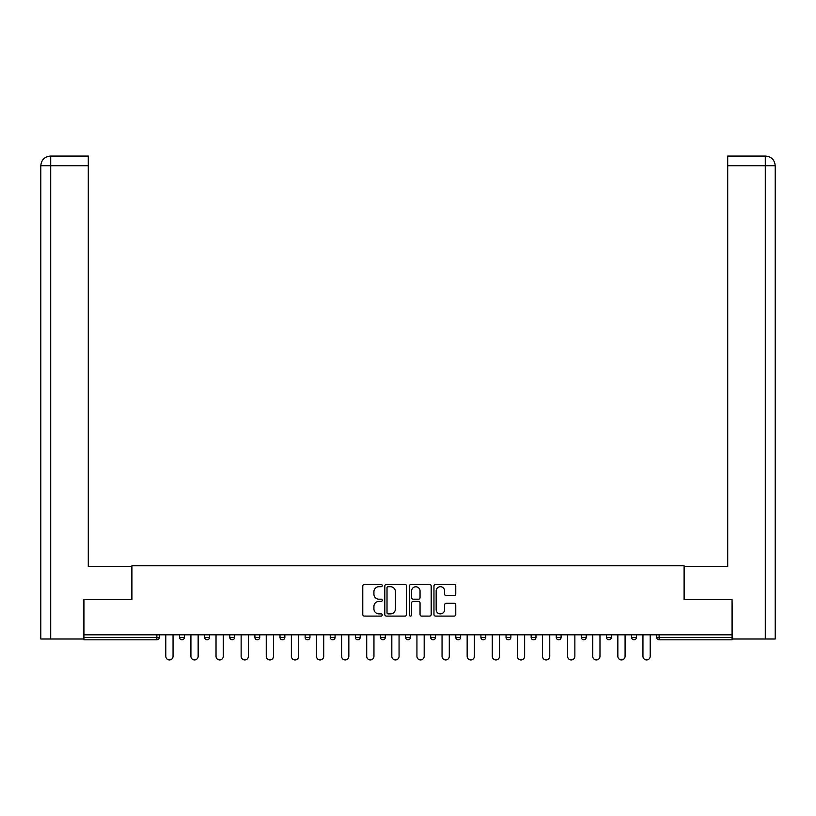 <?xml version="1.0" encoding="UTF-8"?>
<svg xmlns="http://www.w3.org/2000/svg" width="816" height="816" viewBox="0 0 816 816"><rect width="100%" height="100%" fill="white"/><g stroke="black" fill="none" stroke-linecap="round" stroke-linejoin="round"><path stroke-width="1.22" d="M382.245 585.602A1.102 1.102 0 0 0 381.133 584.491L364.344 584.491A1.581 1.581 0 0 0 362.773 586.072L362.773 614.519A1.581 1.581 0 0 0 364.344 616.09L381.133 616.09A1.102 1.102 0 0 0 382.245 614.989A1.102 1.102 0 0 0 381.133 613.887L378.961 613.887A5.059 5.059 0 0 1 373.912 608.828L373.912 606.451A5.059 5.059 0 0 1 378.961 601.402L381.133 601.402A1.102 1.102 0 0 0 382.245 600.29A1.102 1.102 0 0 0 381.133 599.189L378.961 599.189A5.059 5.059 0 0 1 373.912 594.13L373.912 591.763A5.059 5.059 0 0 1 378.961 586.704L381.133 586.704A1.102 1.102 0 0 0 382.245 585.602M454.175 595.629A1.581 1.581 0 0 0 455.756 594.048L455.756 586.072A1.581 1.581 0 0 0 454.175 584.491L435.53 584.491A1.581 1.581 0 0 0 433.959 586.072L433.959 614.519A1.581 1.581 0 0 0 435.53 616.09L454.175 616.09A1.581 1.581 0 0 0 455.756 614.519L455.756 604.88A1.581 1.581 0 0 0 454.175 603.299L446.199 603.299A1.581 1.581 0 0 0 444.618 604.88L444.618 609.654A4.223 4.223 0 0 1 440.395 613.887A4.223 4.223 0 0 1 436.162 609.654L436.162 590.927A4.223 4.223 0 0 1 440.395 586.704A4.223 4.223 0 0 1 444.618 590.927L444.618 594.048A1.581 1.581 0 0 0 446.199 595.629L454.175 595.629M50.704 639.01L40.8 639.01L40.8 165.719C41.381 159.854 44.594 156.631 50.449 156.06L88.291 156.06L88.291 165.719L50.704 165.719L50.704 639.01L83.456 639.01L83.456 599.566L131.917 599.566L131.917 565.763L684.083 565.763L684.083 599.566L732.054 599.566L732.054 634.828L83.946 634.828L83.946 637.398L156.866 637.398L156.866 634.828M83.946 599.566L83.946 634.828M406.613 586.072A1.581 1.581 0 0 0 405.042 584.491L386.396 584.491A1.581 1.581 0 0 0 384.815 586.072L384.815 614.519A1.581 1.581 0 0 0 386.396 616.09L405.042 616.09A1.581 1.581 0 0 0 406.613 614.519L406.613 586.072M410.958 584.491L429.604 584.491A1.581 1.581 0 0 1 431.185 586.072L431.185 614.519A1.581 1.581 0 0 1 429.604 616.09L421.627 616.09A1.581 1.581 0 0 1 420.046 614.519L420.046 602.983A1.581 1.581 0 0 0 418.465 601.402L413.171 601.402A1.581 1.581 0 0 0 411.59 602.983L411.59 614.989A1.102 1.102 0 0 1 410.489 616.09A1.102 1.102 0 0 1 409.387 614.989L409.387 586.072A1.581 1.581 0 0 1 410.958 584.491M156.866 639.815A2.417 2.417 0 0 0 159.283 637.398L156.866 637.398L156.866 639.815A2.417 2.417 0 0 0 159.283 637.398L159.283 634.828L159.283 637.398A2.417 2.417 0 0 1 156.866 639.815L83.946 639.815L83.946 637.398M732.054 634.828L732.054 639.815L659.134 639.815A2.417 2.417 0 0 1 656.717 637.398L656.717 634.828L656.717 637.398L732.054 637.398M179.571 634.828L179.571 637.398L179.571 634.828M181.978 639.815A2.417 2.417 0 0 1 179.571 637.398A2.417 2.417 0 0 0 181.978 639.815A2.417 2.417 0 0 0 184.396 637.398L184.396 634.828L184.396 637.398A2.417 2.417 0 0 1 181.978 639.815A2.417 2.417 0 0 1 179.571 637.398L184.396 637.398A2.417 2.417 0 0 1 181.978 639.815M204.683 634.828L204.683 637.398L204.683 634.828M209.508 634.828L209.508 637.398L209.508 634.828M229.796 637.398A2.417 2.417 0 0 0 232.203 639.815A2.417 2.417 0 0 0 234.62 637.398A2.417 2.417 0 0 1 232.203 639.815A2.417 2.417 0 0 0 234.62 637.398L234.62 634.828L234.62 637.398L229.796 637.398A2.417 2.417 0 0 0 232.203 639.815A2.417 2.417 0 0 1 229.796 637.398L229.796 634.828M254.908 634.828L254.908 637.398L254.908 634.828M259.733 634.828L259.733 637.398L259.733 634.828M280.021 637.398A2.417 2.417 0 0 0 282.438 639.815A2.417 2.417 0 0 0 284.845 637.398A2.417 2.417 0 0 1 282.438 639.815A2.417 2.417 0 0 0 284.845 637.398L284.845 634.828L284.845 637.398L280.021 637.398A2.417 2.417 0 0 0 282.438 639.815A2.417 2.417 0 0 1 280.021 637.398L280.021 634.828M305.133 637.398A2.417 2.417 0 0 0 307.55 639.815A2.417 2.417 0 0 0 309.958 637.398L309.958 634.828L309.958 637.398L305.133 637.398A2.417 2.417 0 0 0 307.55 639.815A2.417 2.417 0 0 1 305.133 637.398L305.133 634.828M330.245 637.398A2.417 2.417 0 0 0 332.663 639.815A2.417 2.417 0 0 0 335.08 637.398A2.417 2.417 0 0 1 332.663 639.815A2.417 2.417 0 0 0 335.08 637.398L335.08 634.828L335.08 637.398L330.245 637.398A2.417 2.417 0 0 0 332.663 639.815A2.417 2.417 0 0 1 330.245 637.398L330.245 634.828M355.358 634.828L355.358 637.398L355.358 634.828M360.193 634.828L360.193 637.398L360.193 634.828M380.47 634.828L380.47 637.398L380.47 634.828M385.305 634.828L385.305 637.398L385.305 634.828M405.583 634.828L405.583 637.398L405.583 634.828M410.417 634.828L410.417 637.398L410.417 634.828M430.695 634.828L430.695 637.398L430.695 634.828M435.53 634.828L435.53 637.398A2.417 2.417 0 0 1 433.112 639.815A2.417 2.417 0 0 1 430.695 637.398L435.53 637.398A2.417 2.417 0 0 1 433.112 639.815M455.807 634.828L455.807 637.398L455.807 634.828M460.642 634.828L460.642 637.398L460.642 634.828M480.92 634.828L480.92 637.398L480.92 634.828M485.755 634.828L485.755 637.398A2.417 2.417 0 0 1 483.337 639.815A2.417 2.417 0 0 1 480.92 637.398A2.417 2.417 0 0 0 483.337 639.815A2.417 2.417 0 0 1 480.92 637.398L485.755 637.398A2.417 2.417 0 0 1 483.337 639.815M510.867 634.828L510.867 637.398A2.417 2.417 0 0 1 508.45 639.815A2.417 2.417 0 0 1 506.042 637.398L506.042 634.828M535.979 634.828L535.979 637.398A2.417 2.417 0 0 1 533.562 639.815A2.417 2.417 0 0 1 531.155 637.398L531.155 634.828M561.092 634.828L561.092 637.398A2.417 2.417 0 0 1 558.674 639.815A2.417 2.417 0 0 1 556.267 637.398L556.267 634.828M586.204 634.828L586.204 637.398A2.417 2.417 0 0 1 583.797 639.815A2.417 2.417 0 0 1 581.38 637.398L581.38 634.828M611.317 634.828L611.317 637.398A2.417 2.417 0 0 1 608.909 639.815A2.417 2.417 0 0 1 606.492 637.398L606.492 634.828M636.429 634.828L636.429 637.398A2.417 2.417 0 0 1 634.022 639.815A2.417 2.417 0 0 1 631.604 637.398L631.604 634.828M207.091 639.815A2.417 2.417 0 0 1 204.683 637.398A2.417 2.417 0 0 0 207.091 639.815A2.417 2.417 0 0 0 209.508 637.398A2.417 2.417 0 0 1 207.091 639.815A2.417 2.417 0 0 1 204.683 637.398L209.508 637.398A2.417 2.417 0 0 1 207.091 639.815M257.326 639.815A2.417 2.417 0 0 1 254.908 637.398A2.417 2.417 0 0 0 257.326 639.815A2.417 2.417 0 0 0 259.733 637.398A2.417 2.417 0 0 1 257.326 639.815A2.417 2.417 0 0 1 254.908 637.398L259.733 637.398A2.417 2.417 0 0 1 257.326 639.815M357.775 639.815A2.417 2.417 0 0 1 355.358 637.398L360.193 637.398A2.417 2.417 0 0 1 357.775 639.815A2.417 2.417 0 0 0 360.193 637.398M382.888 639.815A2.417 2.417 0 0 1 380.47 637.398A2.417 2.417 0 0 0 382.888 639.815A2.417 2.417 0 0 0 385.305 637.398A2.417 2.417 0 0 1 382.888 639.815A2.417 2.417 0 0 1 380.47 637.398L385.305 637.398M408 639.815A2.417 2.417 0 0 1 405.583 637.398A2.417 2.417 0 0 0 408 639.815A2.417 2.417 0 0 0 410.417 637.398A2.417 2.417 0 0 1 408 639.815A2.417 2.417 0 0 1 405.583 637.398L410.417 637.398A2.417 2.417 0 0 1 408 639.815M458.225 639.815A2.417 2.417 0 0 1 455.807 637.398L460.642 637.398A2.417 2.417 0 0 1 458.225 639.815A2.417 2.417 0 0 0 460.642 637.398M388.13 586.704A1.102 1.102 0 0 0 387.019 587.806L387.019 612.775A1.102 1.102 0 0 0 388.13 613.887L390.425 613.887A5.059 5.059 0 0 0 395.474 608.828L395.474 591.763A5.059 5.059 0 0 0 390.425 586.704L388.13 586.704M420.046 591.008A4.223 4.223 0 0 0 415.823 586.786A4.223 4.223 0 0 0 411.59 591.008L411.59 597.608A1.581 1.581 0 0 0 413.171 599.189L418.465 599.189A1.581 1.581 0 0 0 420.046 597.608L420.046 591.008M165.801 656.319L165.801 634.828L165.801 656.319A3.621 3.621 0 0 0 169.422 659.94A3.621 3.621 0 0 0 173.043 656.319L173.043 634.828M131.753 599.566L131.753 566.569L88.291 566.569L88.291 165.719M88.291 156.06L50.704 156.06L50.704 165.719L40.8 165.719L40.8 639.01M50.704 156.06L50.459 156.06C44.584 156.641 41.361 159.865 40.8 165.719L40.8 542.416L40.8 165.719M684.247 599.566L684.247 566.569L727.709 566.569L727.709 156.06L765.53 156.06L727.709 156.06M775.2 542.416L775.2 165.719L775.2 639.01L732.544 639.01L732.054 599.566M765.541 156.06L763.123 156.06L765.541 156.06C771.406 156.631 774.619 159.854 775.2 165.719L727.709 165.719M190.913 656.319L190.913 634.828L190.913 656.319A3.621 3.621 0 0 0 194.534 659.94A3.621 3.621 0 0 0 198.155 656.319L198.155 634.828M216.026 656.319L216.026 634.828L216.026 656.319A3.621 3.621 0 0 0 219.647 659.94A3.621 3.621 0 0 0 223.278 656.319L223.278 634.828M241.138 656.319L241.138 634.828L241.138 656.319A3.621 3.621 0 0 0 244.759 659.94A3.621 3.621 0 0 0 248.39 656.319L248.39 634.828M266.251 656.319L266.251 634.828L266.251 656.319A3.621 3.621 0 0 0 269.882 659.94A3.621 3.621 0 0 0 273.503 656.319L273.503 634.828M291.373 656.319L291.373 634.828L291.373 656.319A3.621 3.621 0 0 0 294.994 659.94A3.621 3.621 0 0 0 298.615 656.319L298.615 634.828M316.486 656.319L316.486 634.828L316.486 656.319A3.621 3.621 0 0 0 320.107 659.94A3.621 3.621 0 0 0 323.728 656.319L323.728 634.828M341.598 656.319L341.598 634.828L341.598 656.319A3.621 3.621 0 0 0 345.219 659.94A3.621 3.621 0 0 0 348.84 656.319L348.84 634.828M366.71 656.319L366.71 634.828L366.71 656.319A3.621 3.621 0 0 0 370.331 659.94A3.621 3.621 0 0 0 373.952 656.319L373.952 634.828M391.823 656.319L391.823 634.828L391.823 656.319A3.621 3.621 0 0 0 395.444 659.94A3.621 3.621 0 0 0 399.065 656.319L399.065 634.828M416.935 656.319L416.935 634.828L416.935 656.319A3.621 3.621 0 0 0 420.556 659.94A3.621 3.621 0 0 0 424.177 656.319L424.177 634.828M442.048 656.319L442.048 634.828L442.048 656.319A3.621 3.621 0 0 0 445.669 659.94A3.621 3.621 0 0 0 449.29 656.319L449.29 634.828M467.16 656.319L467.16 634.828L467.16 656.319A3.621 3.621 0 0 0 470.781 659.94A3.621 3.621 0 0 0 474.402 656.319L474.402 634.828M492.272 656.319L492.272 634.828L492.272 656.319A3.621 3.621 0 0 0 495.893 659.94A3.621 3.621 0 0 0 499.514 656.319L499.514 634.828M517.385 656.319L517.385 634.828L517.385 656.319A3.621 3.621 0 0 0 521.006 659.94A3.621 3.621 0 0 0 524.627 656.319L524.627 634.828M542.497 656.319L542.497 634.828L542.497 656.319A3.621 3.621 0 0 0 546.118 659.94A3.621 3.621 0 0 0 549.749 656.319L549.749 634.828M567.61 656.319L567.61 634.828L567.61 656.319A3.621 3.621 0 0 0 571.241 659.94A3.621 3.621 0 0 0 574.862 656.319L574.862 634.828M592.722 656.319L592.722 634.828L592.722 656.319A3.621 3.621 0 0 0 596.353 659.94A3.621 3.621 0 0 0 599.974 656.319L599.974 634.828M617.845 656.319L617.845 634.828L617.845 656.319A3.621 3.621 0 0 0 621.466 659.94A3.621 3.621 0 0 0 625.087 656.319L625.087 634.828M642.957 656.319L642.957 634.828L642.957 656.319A3.621 3.621 0 0 0 646.578 659.94A3.621 3.621 0 0 0 650.199 656.319L650.199 634.828M659.134 634.828L659.134 639.815M307.55 639.815A2.417 2.417 0 0 0 309.958 637.398M508.45 639.815A2.417 2.417 0 0 0 510.867 637.398L506.042 637.398M533.562 639.815A2.417 2.417 0 0 0 535.979 637.398L531.155 637.398M558.674 639.815A2.417 2.417 0 0 0 561.092 637.398L556.267 637.398M583.797 639.815A2.417 2.417 0 0 0 586.204 637.398L581.38 637.398M608.909 639.815A2.417 2.417 0 0 0 611.317 637.398L606.492 637.398M634.022 639.815A2.417 2.417 0 0 0 636.429 637.398L631.604 637.398M765.296 639.01L765.296 156.06"/></g></svg>

